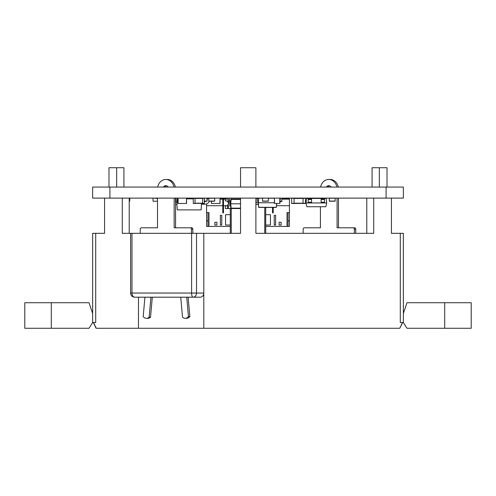 <?xml version="1.0" encoding="UTF-8"?>
<svg xmlns="http://www.w3.org/2000/svg" width="496" height="496" viewBox="0 0 496 496"><rect width="100%" height="100%" fill="white"/><g stroke="black" fill="none" stroke-linecap="round" stroke-linejoin="round"><path stroke-width="0.74" d="M92.64 198.115L92.64 187.066L403.36 187.066L403.36 198.115L92.64 198.115L109.907 198.115L109.907 187.066M93.329 322.574L96.063 328.271L93.484 322.536L96.255 328.271L399.745 328.271L402.516 322.536M400.297 233.325L403.36 233.325L403.36 322.536L400.297 322.536L400.297 233.325L391.431 233.325L391.431 198.115M373.711 198.115L373.711 233.325L255.893 233.325L255.893 198.115M240.541 198.115L240.541 233.325L203.806 233.325L203.806 293.055A4.142 3.571 90 0 1 200.235 297.197L134.745 297.197A4.142 2.765 -90 0 1 131.979 293.055L191.605 293.055L191.605 233.325L122.289 233.325L122.289 198.115M203.806 328.271L203.806 293.055L191.605 293.055A4.142 1.345 -90 0 0 192.95 297.197A4.142 3.571 -90 0 0 196.521 293.055L196.521 233.325L203.806 233.325M399.745 328.271L402.671 322.574M138.458 328.271L138.458 297.197M255.893 187.066L255.893 167.729L240.541 167.729L240.541 187.066M104.569 198.115L104.569 233.325L92.64 233.325L92.64 322.536L89.013 328.271L51.299 328.271L51.299 302.721L89.013 302.721L92.64 313.559M92.64 322.536L95.703 322.536L95.703 233.325M403.36 322.536L406.987 328.271L444.701 328.271L444.701 302.721L406.987 302.721L403.36 313.559M196.521 233.325L191.605 233.325M372.074 187.066L372.074 167.729L379.347 167.729L379.347 187.066M379.347 167.729L387.016 167.729L387.016 187.066M129.227 198.115L129.227 233.325M366.773 198.115L366.773 233.325M123.926 187.066L123.926 167.729L108.984 167.729L108.984 187.066M265.72 207.433L265.72 233.325M230.28 208.549L230.28 233.325M444.701 328.271L471.2 328.271L471.2 302.721L444.701 302.721M157.685 187.066A9.666 8.333 90 0 1 165.825 179.471L167.226 179.471A9.666 8.333 90 0 1 175.367 187.066M175.559 198.115L175.559 227.8M174.158 198.115L174.158 227.8L191.636 227.8A1.383 1.19 90 0 1 192.826 229.183L192.826 233.325M188.127 297.197L189.844 316.51A4.879 4.21 90 0 1 186.583 318.314L185.182 318.314A4.879 4.21 90 0 1 182.528 317.223L180.742 297.197M152.303 297.197L150.524 317.223A4.879 4.21 90 0 1 147.87 318.314L146.469 318.314A4.879 4.21 90 0 1 143.201 316.51L144.925 297.197M164.846 187.066A3.453 2.976 90 0 1 166.526 185.783M140.225 233.325L140.225 229.183A1.383 1.19 90 0 1 141.416 227.8L157.492 227.8L157.492 198.115M165.825 179.471A9.666 8.333 90 0 1 173.966 187.066M190.235 227.8A1.383 1.19 90 0 1 191.425 229.183L191.425 233.325M186.732 297.197L188.449 316.51A4.879 4.21 90 0 1 185.182 318.314M150.908 297.197L149.129 317.223A4.879 4.21 90 0 1 146.469 318.314M163.444 187.066A3.453 2.976 90 0 1 165.825 185.684A3.453 2.976 90 0 1 168.206 187.066M116.653 167.729L116.653 187.066M264.746 207.433L264.746 233.325M231.254 208.549L231.254 233.325M150.524 317.223L149.129 317.223M189.844 316.51L188.449 316.51M303.149 233.325L303.149 229.183A1.383 1.19 90 0 1 304.339 227.8L320.416 227.8L320.416 206.745M320.416 198.456L320.416 198.115M320.608 187.066A9.666 8.333 90 0 1 328.749 179.471A9.666 8.333 90 0 1 336.889 187.066M337.082 198.115L337.082 227.8L353.158 227.8A1.383 1.19 90 0 1 354.349 229.183L354.349 233.325M326.368 187.066A3.453 2.976 90 0 1 328.749 185.684A3.453 2.976 90 0 1 331.13 187.066M353.158 227.8L354.553 227.8A1.383 1.19 90 0 1 355.744 229.183L355.744 233.325M328.749 179.471L330.144 179.471A9.666 8.333 90 0 1 338.291 187.066M338.483 198.115L338.483 227.8M327.763 187.066A3.453 2.976 90 0 1 329.449 185.783M51.299 302.721L24.8 302.721L24.8 328.271L51.299 328.271M176.018 198.115L177.748 198.115M177.748 198.282L177.748 198.834M176.018 198.282L176.018 202.225M175.559 198.251L176.018 198.251M186.552 203.323L186.552 198.282L186.378 203.496L178.089 203.496L186.378 203.496M178.089 198.115L178.089 203.496M177.915 198.282L177.915 203.323M220.038 203.323L220.038 198.282L219.864 203.496L211.581 203.496L219.864 203.496M211.408 203.323L211.408 201.221L211.581 203.496M274.381 203.323L274.381 198.282L274.548 203.496L279.8 203.496L274.548 203.496M279.8 198.115L279.8 203.496M279.973 198.282L279.973 203.323M291.673 198.282L294.091 198.282L294.091 203.496L291.673 203.496L291.673 198.115M294.091 198.282L303.068 198.251M294.091 203.496L303.068 203.36M303.068 198.282L305.486 198.282L305.486 203.496L303.068 203.496L303.068 198.115M305.486 203.496L305.493 198.282M129.927 198.115L129.754 199.355M276.768 203.496L276.297 207.433L258.72 207.433L258.187 202.771L258.72 198.115L256.556 198.251M255.893 200.155L256.227 202.194A0.688 0.688 0 0 0 256.909 202.771L274.381 202.759L258.323 202.783L258.72 207.309L276.297 207.309L276.632 203.496M258.311 201.395L257.79 201.395A0.347 0.347 0 0 1 257.449 201.103L257.071 198.809A0.688 0.688 0 0 0 256.432 198.233L255.893 198.195M279.893 198.14L280.283 198.115L280.376 199.491L279.973 199.516M195.009 203.323L195.009 198.282L193.279 198.282L193.279 203.496L195.009 203.496L193.279 203.323M202.604 198.251L195.009 198.251M202.604 203.36L195.009 203.36M204.327 203.323L204.327 198.282L202.604 198.282L202.604 203.496L204.327 203.496L202.604 203.323M226.244 198.195L225.389 198.195L225.389 200.954L228.526 200.954M229.567 200.954L230.646 200.954M227.435 198.195L240.541 198.195M227.459 205.79L227.459 208.549L225.389 208.549L225.389 205.79L230.566 205.79M227.459 208.549L228.458 208.549L228.458 205.79M228.458 208.549L240.541 208.549M206.572 212.61L208.99 212.61L208.99 226.424L206.572 226.424L206.572 203.949M265.72 226.424L289.428 226.424L289.428 198.803L281.833 198.803M220.038 199.15L222.797 199.15M223.491 199.15L225.389 199.15M281.833 199.15L289.428 199.15M206.572 205.71L222.797 205.71L222.797 212.889L223.491 212.889L223.491 205.71L227.174 205.71M222.797 205.71L222.797 198.115M276.576 205.71L289.428 205.71M222.797 199.491L223.491 199.491L223.491 198.115M223.491 199.491L223.491 205.71M208.99 226.424L230.28 226.424M289.428 212.61L287.017 212.61L287.017 226.424M272.515 207.433L272.515 212.889L273.203 212.889L273.203 207.433M274.238 215.376L275.621 215.376L275.621 225.041L274.238 225.041L274.238 215.376M230.28 214.681L225.562 214.681L225.562 225.041L230.28 225.041M265.72 225.041L270.444 225.041L270.444 214.681L265.72 214.681M216.932 222.282L214.861 222.282L214.861 225.041L216.932 225.041L216.932 222.282M221.762 215.376L220.385 215.376L220.385 225.041L221.762 225.041L221.762 215.376M279.074 225.041L281.145 225.041L281.145 222.282L279.074 222.282L279.074 225.041M207.092 198.803L207.799 198.803M220.038 198.803L222.797 198.803M223.491 198.803L225.389 198.803M206.572 220.9L207.954 220.9M289.428 220.9L288.052 220.9M222.797 212.474L223.491 212.474M207.266 198.803L207.266 198.115M207.954 198.716L207.954 198.115M288.74 198.803L288.74 198.115M288.052 198.803L288.052 198.115M207.954 226.424L207.954 212.61M288.052 226.424L288.052 212.61M272.515 212.474L273.203 212.474M129.227 201.221L129.754 201.078L129.617 198.115M208.816 198.251L214.687 198.251L214.687 201.221L208.816 201.221L208.816 198.115M155.508 198.115L155.651 198.456L157.492 198.456M153.028 198.115L153.028 201.221L157.492 201.221M274.387 198.239L268.373 198.239L268.373 201.221L262.502 201.221L262.502 198.115M258.323 202.759L258.72 198.239L268.373 198.115M257.498 198.388L258.571 198.388M255.893 204.464L258.335 204.464M257.498 198.251L257.207 199.634M177.915 198.834L177.605 198.834A0.347 0.347 0 0 0 177.264 199.163L176.936 204.358L177.264 209.56A0.347 0.347 0 0 0 177.605 209.882L200.849 209.882A0.347 0.347 0 0 0 201.196 209.56L201.457 203.36M193.279 198.834L186.552 198.834M177.066 202.294L175.572 202.201A3.453 3.453 0 0 1 175.559 202.201A3.453 3.453 0 0 0 175.572 202.201A3.453 3.453 0 0 1 175.559 202.201M175.559 204.271L176.936 204.358M209.362 201.221A3.453 3.453 0 0 0 208.673 202.132L208.624 202.238A3.453 3.453 0 0 1 205.772 204.092L201.519 204.358M208.816 198.406A3.453 3.453 0 0 0 207.092 199.355M205.728 201.221A3.453 3.453 0 0 1 204.327 202.021M240.541 203.806L230.739 203.806L231.117 208.153L240.541 208.153M230.442 203.292L230.194 203.292A0.484 0.484 0 0 1 229.716 202.845L229.394 198.747A0.484 0.484 0 0 0 228.941 198.301L226.25 198.115L226.182 199.144L227.98 199.274A0.484 0.484 0 0 1 228.427 199.714L228.755 203.881A0.484 0.484 0 0 0 229.239 204.327L230.442 204.327L230.776 208.153L230.392 203.806L230.776 199.46A0.347 0.347 0 0 1 231.117 199.15L240.541 199.15M240.541 208.469L230.776 208.153A0.347 0.347 0 0 0 231.117 208.469A0.347 0.347 0 0 1 230.776 208.153M230.392 203.806L230.739 203.806L231.117 199.15M230.442 204.327L229.239 204.327M226.25 198.115L228.941 198.301M308.227 202.945L311.562 202.945L311.562 198.784L308.227 198.784L308.227 202.945L306.001 202.945L306.553 198.456L308.227 198.456M324.496 198.456L326.17 198.456L326.715 202.945L324.496 202.945L324.496 198.784L321.154 198.784L321.154 202.945L311.562 202.945M321.154 198.456L311.562 198.456M306.001 202.945L306.881 206.745L325.841 206.745L326.715 202.945M308.227 198.784L308.227 198.301L311.562 198.301L311.562 198.784M321.154 202.945L324.496 202.945M321.154 198.784L321.154 198.301L324.496 198.301L324.496 198.784M318.029 198.456L314.693 198.456M329.307 198.251L335.178 198.251L335.178 201.221L329.307 201.221L329.307 198.115M204.327 201.078L207.092 201.078L206.95 198.115M204.47 201.221L206.95 201.221M207.092 198.251L207.092 201.078M279.973 201.562L281.833 201.562L281.833 201.221L279.973 201.221M281.833 198.115L281.833 201.221M403.36 198.115L109.907 198.115M386.099 198.115L386.099 187.066M130.603 233.325L130.603 293.055L131.979 293.055L131.979 233.325M192.826 229.183L191.425 229.183M354.349 229.183L355.744 229.183M175.559 198.425L176.018 198.425M291.673 203.323L294.091 203.323M294.091 198.425L303.068 198.425M294.091 203.186L303.068 203.186M303.068 203.323L305.493 203.323M202.604 198.425L195.009 198.425M202.604 203.186L195.009 203.186M222.797 211.786L223.491 211.786M222.797 200.874L223.491 200.874M272.515 211.786L273.203 211.786M208.816 201.078L214.687 201.078M262.502 201.078L268.373 201.078M240.541 199.46L230.776 199.46M321.154 202.256L324.496 202.256M321.154 199.473L324.496 199.473M308.227 199.473L311.562 199.473M308.227 202.256L311.562 202.256M329.307 201.078L335.178 201.078M130.603 293.055A4.142 4.142 0 0 0 134.745 297.197M227.118 200.954L228.557 202.969L228.557 203.775L227.118 205.79"/></g></svg>
